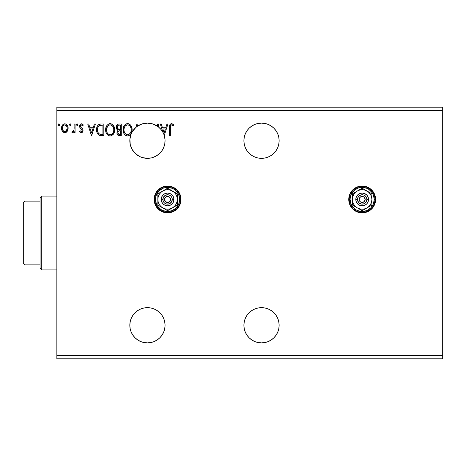 <?xml version="1.0" encoding="UTF-8"?>
<svg xmlns="http://www.w3.org/2000/svg" width="466" height="466" viewBox="0 0 466 466"><rect width="100%" height="100%" fill="white"/><g stroke="black" fill="none" stroke-linecap="round" stroke-linejoin="round"><path stroke-width="0.7" d="M374.577 204.58A13.421 13.421 0 0 0 362.175 186.027A13.421 13.421 0 0 0 348.754 199.442A13.421 13.421 0 0 0 362.164 212.869A13.421 13.421 0 0 1 348.754 199.448A13.421 13.421 0 0 1 362.175 186.027L357.038 187.047L352.686 189.959L349.774 194.31L348.754 199.448L349.774 204.586L352.686 208.937L357.038 211.849L362.175 212.869L367.313 211.849L371.664 208.937L374.577 204.586L375.596 199.448L374.577 194.31L371.664 189.959L367.313 187.047L362.175 186.027A13.421 13.421 0 0 1 375.596 199.448A13.421 13.421 0 0 1 362.175 212.869M167.574 186.027A13.421 13.421 0 0 1 180.994 199.448A13.421 13.421 0 0 1 167.574 212.869L172.711 211.849L177.063 208.937L179.975 204.586L180.994 199.448L179.975 194.31L177.063 189.959L172.711 187.047L167.574 186.027L162.436 187.047L158.085 189.959L155.172 194.31L154.153 199.448L155.172 204.586L158.085 208.937L162.436 211.849L167.574 212.869A13.421 13.421 0 0 1 154.153 199.448A13.421 13.421 0 0 1 167.574 186.027A13.421 13.421 0 0 0 154.153 199.442A13.421 13.421 0 0 0 167.562 212.869M246.875 335.054L245.244 332.008L246.875 335.054L249.065 337.722L251.733 339.912L254.78 341.543L258.082 342.545L261.519 342.883A17.615 17.615 0 0 1 243.904 325.268A17.615 17.615 0 0 1 261.519 307.653L258.082 307.991L261.519 307.653A17.615 17.615 0 0 1 279.134 325.268A17.615 17.615 0 0 1 261.519 342.883L264.956 342.545L268.259 341.543L271.305 339.912L273.973 337.722L276.163 335.054L277.794 332.008L278.796 328.705L279.134 325.268L278.796 321.831L277.794 318.528L276.163 315.482L273.973 312.814L271.305 310.624L273.973 312.814M261.519 158.347A17.615 17.615 0 0 1 243.904 140.732A17.615 17.615 0 0 1 261.519 123.117L258.082 123.455L261.519 123.117A17.615 17.615 0 0 1 279.134 140.732A17.615 17.615 0 0 1 261.519 158.347L264.956 158.009L261.519 158.347L258.082 158.009L254.78 157.007L251.733 155.376L249.065 153.186L246.875 150.518L245.244 147.472L246.875 150.518M151.24 157.933L147.442 158.347A17.615 17.615 0 0 1 135.81 127.503A17.615 17.615 0 0 0 131.196 133.928M131.109 134.132L131.179 133.969A17.615 17.615 0 0 0 139.701 156.553M139.736 156.57A17.615 17.615 0 0 0 147.413 158.347M143.464 123.572L147.442 123.117L142.386 123.857L137.755 126.018L136.946 123.956L135.81 127.503A17.615 17.615 0 0 1 147.442 123.117L151.508 123.595M150.565 342.603L147.442 342.883A17.615 17.615 0 0 1 129.828 325.268A17.615 17.615 0 0 1 147.442 307.653L144.006 307.991L140.703 308.993L137.656 310.624L134.989 312.814L132.798 315.482L131.167 318.528L130.165 321.831L129.828 325.268L130.165 328.705L131.167 332.008L132.798 335.054L134.989 337.722L137.656 339.912L140.703 341.543L144.006 342.545L147.442 342.883L144.355 342.609M271.305 126.088L273.973 128.278L271.305 126.088L268.259 124.457L264.956 123.455L261.519 123.117M244.242 144.169L243.904 140.732L244.242 144.169L245.244 147.472M258.082 123.455L254.78 124.457L251.733 126.088L249.065 128.278L247.137 130.562M244.242 328.705L243.904 325.268L244.242 328.705L245.244 332.008M246.875 315.482L249.065 312.814L246.875 315.482L245.244 318.528L244.242 321.831L243.904 325.268M156.727 340.238L155.265 341.054M155.248 341.06L154.619 341.357M153.646 341.753L151.514 342.405M143.458 342.428L141.227 341.753M140.417 341.421L137.755 339.982M135.81 338.497L135.309 338.036M134.592 337.314L133.154 335.567M132.629 334.798L131.179 332.037M131.191 332.054L130.235 329.043M130.055 328.093L129.839 325.862M129.833 324.854L129.857 324.26M129.857 324.231L130.084 322.274M130.212 321.604L131.08 318.75M131.412 317.963L132.513 315.919M133.084 315.068L134.563 313.251M135.14 312.663L137.423 310.781M138.07 310.35L140.307 309.162M141.239 308.783L143.394 308.125M144.326 307.933L147.442 307.653A17.615 17.615 0 0 1 165.057 325.268A17.615 17.615 0 0 1 147.442 342.883L150.879 342.545L154.182 341.543L157.228 339.912L159.896 337.722L162.086 335.054L163.717 332.008L164.719 328.705L165.057 325.268L164.719 321.831L163.717 318.528L162.086 315.482L159.896 312.814L157.228 310.624L154.182 308.993L150.879 307.991L147.442 307.653M151.24 308.067L152.429 308.375M154.875 309.296L156.139 309.948M158.19 311.311L159.29 312.237M161.05 314.084L161.836 315.115M163.467 317.958L163.688 318.459M164.772 322.117L164.941 323.241M165.046 325.938L164.935 327.342M164.475 329.765L164.259 330.505M163.03 333.475L162.599 334.238M161.556 335.805L160.508 337.087M159.174 338.409L158.475 338.998M135.81 127.503A17.615 17.615 0 0 1 137.755 126.018L136.946 123.956L135.81 127.503L132.396 131.569L131.191 133.946L129.903 139.095L130.212 144.396L132.088 149.359L135.356 153.547L139.718 156.564L142.194 157.549L147.442 158.347L143.4 157.875M141.239 157.217L140.307 156.838M138.07 155.65L137.557 155.312M135.14 153.337L134.563 152.749M133.084 150.937L132.513 150.081M131.412 148.037L131.173 147.483M130.183 144.268L130.084 143.726M129.833 141.146L129.839 140.144M130.055 137.907L130.235 136.957M132.629 131.202L133.154 130.433M134.592 128.686L135.309 127.964M140.417 124.579L141.227 124.247M153.646 124.247L154.619 124.643M156.727 125.762L157.374 126.187M159.174 127.591L160.508 128.913M161.556 130.195L162.599 131.756M164.475 136.235L164.935 138.658M165.046 140.062L164.941 142.759M164.772 143.883L163.688 147.541M163.467 148.048L161.836 150.885M161.05 151.916L159.902 153.18M159.89 153.192L159.29 153.763M158.19 154.689L157.24 155.37M157.217 155.388L156.139 156.052M154.875 156.704L152.429 157.625M56.852 110.535L442.7 110.535L442.7 355.465L56.852 355.465L56.852 107.18L442.7 107.18L56.852 107.18L56.852 355.465L442.7 355.465L442.7 358.82L56.852 358.82L442.7 358.82L442.7 110.535L56.852 110.535M271.305 310.624L268.259 308.993L264.956 307.991L261.519 307.653M258.082 307.991L254.78 308.993L251.733 310.624L249.065 312.814M170.37 127.888L170.841 125.255L171.931 124.905L173.375 125.913L173.83 125.01L172.869 124.078L171.616 123.653L170.673 123.892L169.845 124.801L169.467 135.699L170.37 135.699L170.37 127.888C170.096 126.449 170.515 125.441 171.622 124.859L173.375 125.913L173.83 125.01L171.616 123.653C169.822 124.265 169.106 125.639 169.467 127.771L169.467 135.699L170.37 135.699L170.375 127.439M118.941 123.956L121.288 123.956L118.049 124.096L116.547 125.523L116.349 128.482L118.026 130.294L117.176 131.406L116.96 133.358L117.997 135.309L121.288 135.699L121.288 123.956L121.288 135.699L121.288 123.956L118.941 123.956C117.106 124.241 116.18 125.348 116.168 127.288L118.026 130.294L116.925 132.787C116.937 134.639 117.84 135.612 119.628 135.699L119.383 135.693M101.099 123.956L98.844 124.439L97.336 126.169L96.648 128.645L96.858 131.942L97.516 133.608L99.072 135.181L103.825 135.699L103.825 123.956L101.099 123.956C97.965 124.381 96.462 126.292 96.596 129.682C96.462 132.088 97.347 133.952 99.252 135.274L103.825 135.699L103.825 123.956L103.825 135.699L101.338 135.682M81.329 132.688L82.639 131.936L83.03 130.096L82.546 128.773L80.705 127.061L80.554 125.756L81.591 124.859L82.831 125.762L83.35 124.97L81.492 123.805L80.665 124.032L79.837 125.016L79.884 127.614L82.133 130.276L81.929 131.237L81.369 131.628L80.117 130.73L79.587 131.464L80.327 132.28L81.329 132.688L83.047 130.439L82.762 129.117L80.705 127.061L80.49 126.239L81.591 124.859L82.831 125.762L83.35 124.97L81.492 123.805C80.21 124.078 79.575 124.905 79.587 126.286L79.884 127.614L81.929 129.699L82.144 130.48L81.27 131.633L80.117 130.73L79.587 131.464L81.329 132.688M74.164 123.956L75.067 123.956L74.164 123.956L73.96 130.078L73.459 131.214L72.341 131.482L71.91 132.396L73.133 132.554L74.164 131.272L74.164 132.536L75.067 132.536L75.067 123.956L75.067 132.536L75.067 123.956L74.164 123.956L74.024 129.787L71.91 132.396L72.597 132.688L74.164 131.272L74.164 132.536L75.067 132.536L74.164 132.536M67.937 129.828L67.267 131.266L68.141 128.226C68.164 125.785 67.063 124.317 64.826 123.805C62.601 124.317 61.495 125.791 61.518 128.226L62.397 131.272L64.826 132.688L67.267 131.266L67.937 129.816L68.094 127.457L67.337 125.313L66.283 124.212L64.826 123.805L63.376 124.212L61.966 125.989L61.564 129.03L62.182 130.934L63.434 132.303L65.555 132.594L67.046 131.563M59.712 124.783L58.873 123.81L58.215 124.952L58.792 125.738L59.526 125.43L59.712 124.783L58.961 123.805L58.209 124.783L58.961 125.762L59.712 124.783M71.007 124.783L70.249 123.805L69.498 124.783L70.249 125.762L71.007 124.783L70.249 123.805L69.498 124.783L70.249 125.762L71.007 124.783M77.927 124.783L77.175 123.805L76.424 124.783L77.175 125.762L77.927 124.783L77.175 123.805L76.424 124.783L77.175 125.762L77.927 124.783M94.412 123.956L95.396 123.956L91.627 135.699L95.396 123.956L94.412 123.956L93.206 127.719L89.903 127.719L88.697 123.956L87.713 123.956L91.482 135.699L95.396 123.956L94.412 123.956L93.206 127.719L89.903 127.719L88.697 123.956L87.713 123.956L91.482 135.699L87.713 123.956L88.697 123.956M114.665 129.775L114.065 126.694L112.929 124.929L111.176 123.805L109.091 123.805L107.343 124.958L105.881 127.736L105.881 131.942L106.72 133.893L108.182 135.42L109.673 135.967L111.246 135.839L113.611 133.824L114.665 129.775C114.706 126.432 113.197 124.393 110.133 123.653C107.075 124.422 105.572 126.478 105.631 129.833C105.572 133.224 107.098 135.274 110.203 136.002C113.244 135.198 114.729 133.125 114.665 129.775L114.648 129.251M132.128 129.775L131.534 126.694L130.393 124.929L128.639 123.805L126.554 123.805L124.806 124.958L123.344 127.736L123.344 131.942L124.183 133.893L125.651 135.42L127.136 135.967L128.709 135.839L131.08 133.824L132.128 129.775C132.169 126.432 130.661 124.393 127.597 123.653C124.539 124.422 123.036 126.478 123.094 129.833C123.036 133.224 124.562 135.274 127.667 136.002C130.707 135.198 132.193 133.125 132.128 129.775M246.875 130.946L245.244 133.992L244.242 137.295L243.904 140.732M264.956 158.009L268.259 157.007L271.305 155.376L273.973 153.186L276.163 150.518L277.794 147.472L278.796 144.169L279.134 140.732L278.796 137.295L277.794 133.992L276.163 130.946L273.973 128.278M147.442 158.347L151.526 157.869L155.388 156.454L158.819 154.182L161.626 151.176L163.665 147.6L164.813 143.65L165.016 139.544L164.259 135.495L167.958 123.956L166.979 123.956L165.768 127.719L162.471 127.719L161.265 123.956L160.281 123.956L163.03 132.525L161.038 129.531L158.475 127.002L158.475 123.956L157.572 123.956L157.572 126.321L152.755 123.939L147.442 123.117A17.615 17.615 0 0 1 158.475 127.002L158.475 123.956L157.572 123.956L157.572 126.321A17.615 17.615 0 0 1 164.259 135.495L167.958 123.956L166.979 123.956L165.768 127.719L162.471 127.719L161.265 123.956L160.281 123.956L163.03 132.525A17.615 17.615 0 0 1 147.442 158.347M56.852 358.82L56.852 355.465L56.852 358.82M442.7 107.18L442.7 110.535L442.7 107.18M59.665 125.138L59.287 125.669M58.396 124.142L58.786 123.828M59.497 124.096L59.654 124.405M66.795 131.843L66.23 132.303M62.397 131.272L62.619 131.569M62.007 130.585L61.739 129.874M61.728 129.839L61.57 129.041M61.518 128.226L61.529 127.835M61.564 127.457L61.623 127.102M61.623 127.084L61.961 125.989M61.71 126.705L61.832 126.327M61.99 125.925L63.498 124.142M62.776 124.719L63.166 124.358M64.075 123.904L64.43 123.834M65.228 123.834L66.12 124.119M66.574 124.422L66.976 124.824M67.255 125.191L67.622 125.82M67.652 125.884L67.954 126.705L67.652 125.884M68.129 128.622L68.094 129.03M64.04 125.034L64.832 124.859C66.475 125.284 67.279 126.403 67.238 128.214C67.279 130.037 66.475 131.179 64.832 131.633L64.832 131.633C63.19 131.179 62.386 130.037 62.421 128.214C62.38 126.397 63.184 125.278 64.832 124.859L65.91 125.191L66.929 126.542L64.832 124.859L64.261 124.946M66.929 126.542L67.209 127.643M65.397 131.546L64.832 131.633L65.91 131.278L66.673 130.422L67.209 128.791M64.267 131.546L62.992 130.422L62.456 128.791M62.555 127.084L62.421 128.214L62.986 126.024L63.755 125.191M65.298 131.575L67.18 129.006M70.96 125.121L70.82 125.43M69.539 125.121L69.498 124.783M69.545 124.445L69.795 124.003M70.785 124.096L70.948 124.405M72.597 132.688L71.91 132.396L72.341 131.482L72.993 131.587M73.96 130.078L74.146 128.22M74.164 127.434L74.164 126.839M77.88 125.138L77.507 125.669M77.711 124.096L77.874 124.405M79.587 131.464L80.117 130.73L80.338 131.039L80.117 130.73M81.084 131.61L81.468 131.604M82.098 130.859L81.742 129.443M82.144 130.48L81.929 129.699L82.144 130.48M81.521 129.216L80.694 128.558M79.989 127.789L79.657 126.968M79.61 125.855L79.75 125.243M79.843 125.005L80.053 124.638M80.665 124.032L81.265 123.822M81.94 123.863L82.319 123.997M82.366 124.02L82.977 124.474M83.35 124.97L82.831 125.762L82.319 125.156M80.775 125.319L80.554 125.756M80.542 125.803L80.501 126.455M80.49 126.239L80.799 127.195M80.909 127.317L81.247 127.626M82.89 129.426L82.977 129.729M82.954 131.22L82.843 131.558M82.389 132.245L82.092 132.484M91.557 132.868L90.293 128.925L92.816 128.925L91.557 132.868L90.293 128.925L92.816 128.925L91.557 132.868M100.633 135.629L99.974 135.519M99.928 135.507L99.578 135.408M99.905 135.501L99.602 135.414M96.992 132.426L96.864 131.965M96.852 131.919L96.724 131.325M96.66 130.847L96.631 130.503M96.613 129.146L96.648 128.657M99.497 124.166L100.033 124.038M100.062 124.032L100.58 123.973M97.965 132.274L97.837 131.919M97.726 131.558L97.545 130.567M98.204 126.682L99.002 125.773M98.361 126.443L98.675 126.065M99.677 125.406L102.922 125.162L102.922 134.493L99.73 134.167C98.128 133.154 97.382 131.657 97.499 129.682C97.388 127.847 98.064 126.437 99.532 125.459L100.254 125.267M100.359 134.348L100.039 134.272M101.67 134.482L101.011 134.441M98.664 133.404L99.031 133.748M99.433 134.022L98.454 133.142M97.971 127.136L97.499 129.682L98.046 126.973M114.607 130.812L114.525 131.342M114.415 131.872L114.281 132.332M114.141 132.734L113.908 133.276M113.896 133.299L113.617 133.818M113.32 134.26L112.988 134.668M109.656 135.961L109.161 135.862M107.361 134.726L106.726 133.905M106.702 133.87L106.213 132.938M106.126 132.717L105.881 131.954M105.689 128.762L105.741 128.4M107.337 124.964L105.928 127.55M108.7 123.95L109.079 123.81M109.102 123.805L109.592 123.694M110.663 123.694L111.59 123.95M112.242 124.323L114.281 127.247M112.941 124.946L113.564 125.756M114.537 128.267L114.607 128.721M106.551 129.408L106.533 129.833C106.475 127.125 107.687 125.465 110.162 124.859L109.737 124.888L110.162 124.859C112.603 125.471 113.803 127.107 113.762 129.781L113.716 128.936L113.762 129.781C113.815 132.472 112.615 134.144 110.162 134.796C107.698 134.173 106.493 132.525 106.533 129.833L107.384 126.571L108.928 125.138L108.263 125.57M113.436 131.907L113.64 131.132M112.638 133.439L110.378 134.791M107.122 132.589L107.547 133.293M106.726 131.494L106.58 130.684M107.157 132.653L106.731 131.517M107.757 133.567L108.229 134.033L107.757 133.567M109.656 124.905L109.953 124.865M107.384 126.571L107.069 127.16M113.244 127.201L113.494 127.853M111.38 125.127L112.382 125.89M111.753 125.348L111.397 125.138M110.588 124.888L110.995 124.981M110.658 134.75L111.007 134.657M111.228 134.575L112.44 133.672M113.751 130.2L113.716 130.631M118.818 135.629L118.277 135.466M117.589 134.919L117.281 134.429L117.583 134.919M117.077 133.917L116.931 133.072M117.607 130.078L117.216 129.81M116.617 129.094L116.442 128.733M116.18 127.527L116.18 126.985M116.209 126.688L116.413 125.843M116.681 125.278L117.059 124.76M118.504 135.554L119.063 135.67M117.257 128.249L117.071 127.288C117.158 125.849 117.915 125.138 119.354 125.162L120.385 125.162L120.385 129.525L118.492 129.385L119.931 129.525L118.492 129.385L117.123 126.781L117.117 127.806M118.178 129.257L117.269 128.284M117.071 127.288L117.409 126.024M118.381 125.261L118.818 125.185M117.91 132.082L117.828 132.769C117.875 131.4 118.574 130.719 119.925 130.73L120.385 130.73L120.385 134.493L118.218 134.039L119.447 134.493L117.828 132.769L118.364 131.214L119.925 130.73L119.226 130.783M118.218 134.039L117.828 132.769L118.189 134.004M118.597 131.01L117.991 131.826M117.432 128.581L117.752 128.966M117.147 126.676L117.985 125.418M117.91 133.439L117.846 133.107M119.925 130.73L120.385 130.73L120.385 134.493L119.447 134.493M132.064 130.835L131.989 131.365M131.878 131.866L131.744 132.332M131.604 132.74L130.783 134.26L128.197 135.961M127.119 135.961L126.618 135.856M125.651 135.42L124.195 133.905M124.177 133.882L123.682 132.944M123.589 132.717L123.344 131.954M123.158 128.762L123.205 128.4M123.822 126.42L124.166 125.808M124.183 125.785L124.801 124.964M126.164 123.95L126.548 123.81M126.566 123.805L127.055 123.694M128.127 123.694L128.633 123.799M129.705 124.323L130.393 124.929M131.54 126.705L131.744 127.247M132 128.267L132.064 128.709M124.172 125.797L123.828 126.414M127.119 124.905L127.632 124.859C130.072 125.471 131.266 127.107 131.226 129.781C131.278 132.472 130.084 134.144 127.632 134.796L127.206 134.761L127.632 134.796C125.162 134.173 123.956 132.525 123.997 129.833L124.043 130.684L123.997 129.833C123.939 127.125 125.15 125.465 127.632 124.859L127.201 124.888M124.201 128.127L125.092 126.222L126.391 125.138L125.727 125.57M128.843 125.127L129.851 125.896L130.958 127.853M131.214 130.206L131.179 128.936L131.214 130.206M130.101 133.439L127.841 134.791M124.585 132.589L125.01 133.293M124.189 131.494L124.043 130.684M124.62 132.653L124.201 131.517M125.22 133.567L125.692 134.033L125.22 133.567M127.206 134.761L126.239 134.418M124.847 126.571L124.533 127.16M130.707 127.201L130.364 126.566M129.851 125.896L128.861 125.138M128.121 134.75L128.465 134.657M128.692 134.575L129.909 133.672M131.115 131.051L130.748 132.321M130.765 132.28L130.905 131.907M131.028 131.47L131.103 131.132M157.572 123.956L158.475 123.956M160.281 123.956L161.265 123.956M166.979 123.956L167.958 123.956M164.125 132.868L162.861 128.925L165.383 128.925L164.125 132.868L162.861 128.925L165.383 128.925L164.125 132.868M170.37 135.699L169.467 135.699M169.519 126.199L169.583 125.674L169.519 126.199M169.7 125.162L169.851 124.795M170.055 124.457L170.393 124.09M170.678 123.886L171.203 123.694M171.954 123.682L173.008 124.189M173.83 125.01L173.375 125.913L171.511 124.871L172.525 125.22M170.469 126.076L170.742 125.383M170.457 126.158L170.375 127.428M65.118 124.882L65.91 125.191M64.261 131.54L63.755 131.278M101.949 125.162L102.922 125.162L102.922 134.493L102.328 134.493M100.726 125.208L101.338 125.173M107.623 126.222L107.902 125.896M108.555 125.354L109.324 124.987M112.388 125.896L112.9 126.566M113.564 128.109L113.716 128.936M113.121 132.664L112.918 133.037M109.329 134.662L108.229 134.033M119.022 129.49L118.667 129.437M119.354 125.162L120.385 125.162L120.385 129.525L119.931 129.525M124.014 129.408L124.195 128.144M125.092 126.222L125.366 125.896M126.024 125.354L126.787 124.987M128.051 124.888L128.459 124.981M131.028 128.109L131.179 128.936M130.585 132.664L130.381 133.037M126.03 134.29L125.692 134.033M147.46 158.347A17.615 17.615 0 0 0 151.52 157.869M151.537 157.863A17.615 17.615 0 0 0 164.259 135.495M164.958 212.613L167.574 212.869A13.421 13.421 0 0 0 175.024 210.615M175.035 210.603A13.421 13.421 0 0 0 180.994 199.471M180.994 199.425A13.421 13.421 0 0 0 172.723 187.052M177.063 208.937L177.371 208.622M178.734 191.992L177.063 189.959M362.187 212.869A13.421 13.421 0 0 0 369.62 210.615M369.643 210.603A13.421 13.421 0 0 0 374.571 204.591M373.336 191.992L371.664 189.959M40.076 201.126L40.076 268.23L41.754 269.907L41.754 196.093L40.076 197.77L40.076 201.126L40.076 197.77L41.754 196.093L41.754 269.907L56.852 269.907L41.754 269.907L40.076 268.23L40.076 201.126L24.978 201.126L24.978 264.874L40.076 264.874L24.978 264.874L24.978 201.126L23.3 202.803L23.3 263.197L23.3 202.803L24.978 201.126L40.076 201.126M56.852 196.093L41.754 196.093L56.852 196.093M23.3 263.197L24.978 264.874L23.3 263.197M365.134 200.036L365.193 199.448A3.017 3.017 0 0 1 362.175 202.465A3.017 3.017 0 0 1 359.158 199.448L360.037 197.31L362.175 196.431L364.313 197.31L365.193 199.448L364.313 201.586L362.175 202.465L360.037 201.586L359.158 199.448A3.017 3.017 0 0 1 362.175 196.431A3.017 3.017 0 0 1 365.193 199.448L365.134 198.86M349.092 199.448L350.094 199.448A12.081 12.081 0 0 1 362.175 187.367A12.081 12.081 0 0 1 374.256 199.448L375.258 199.448A13.083 13.083 0 0 0 362.175 186.365A13.083 13.083 0 0 0 349.092 199.448A13.083 13.083 0 0 1 362.175 186.365A13.083 13.083 0 0 1 375.258 199.448A13.083 13.083 0 0 1 362.175 212.531A13.083 13.083 0 0 1 349.092 199.448L350.088 204.458L352.925 208.698L357.166 211.535L362.175 212.531L367.185 211.535L371.425 208.698L374.262 204.458L375.258 199.448L374.262 194.439L371.425 190.198L367.185 187.361L362.175 186.365L357.166 187.361L352.925 190.198L350.088 194.439L349.092 199.448A13.083 13.083 0 0 0 362.175 212.531A13.083 13.083 0 0 0 375.258 199.448L374.256 199.448L373.336 194.823L372.218 192.738L368.886 189.406L366.8 188.287L362.175 187.367L359.816 187.6L357.55 188.287L353.636 190.909L351.014 194.823L350.327 197.089L350.094 199.448L351.014 204.073L352.133 206.158L355.465 209.49L357.55 210.609L362.175 211.529L366.8 210.609L370.715 207.987L373.336 204.073L374.256 199.448A12.081 12.081 0 0 1 362.175 211.529A12.081 12.081 0 0 1 350.094 199.448L349.092 199.448M355.803 199.448L357.48 199.448A4.695 4.695 0 0 1 362.175 194.753A4.695 4.695 0 0 1 366.87 199.448L368.548 199.448A6.373 6.373 0 0 0 362.175 193.075A6.373 6.373 0 0 0 355.803 199.448A6.373 6.373 0 0 1 362.175 193.075A6.373 6.373 0 0 1 368.548 199.448L368.064 201.889L366.684 203.957L364.616 205.337L362.175 205.821L359.735 205.337L357.667 203.957L356.286 201.889L355.803 199.448L356.286 197.007L357.667 194.939L359.735 193.559L362.175 193.075L364.616 193.559L366.684 194.939L368.064 197.007L368.548 199.448A6.373 6.373 0 0 1 362.175 205.821A6.373 6.373 0 0 1 355.803 199.448A6.373 6.373 0 0 0 362.175 205.821A6.373 6.373 0 0 0 368.548 199.448L366.87 199.448L366.515 197.648L365.495 196.128L363.975 195.108L362.175 194.753L359.566 195.545L357.836 197.648L357.568 200.363L358.855 202.768L361.261 204.056L363.975 203.788L366.078 202.058L366.87 199.448A4.695 4.695 0 0 1 362.175 204.143A4.695 4.695 0 0 1 357.48 199.448L355.803 199.448M367.039 191.019L362.175 188.212L352.447 193.833L352.447 205.063L362.175 210.684L371.903 205.063L371.903 193.833L362.175 188.212L352.447 193.833L352.447 205.063L362.175 210.684L371.903 205.063L371.903 199.448A9.728 9.728 0 0 1 357.311 207.877A9.728 9.728 0 0 1 357.311 191.019A9.728 9.728 0 0 1 371.903 199.448L371.903 193.833L364.692 190.052L362.175 189.72L359.659 190.052L357.311 191.019L355.296 192.569L353.746 194.584L352.779 196.932L352.447 199.448L352.779 201.964L353.746 204.312L355.296 206.327L357.311 207.877L359.659 208.844L362.175 209.176L364.692 208.844L367.039 207.877L369.055 206.327L370.604 204.312L371.571 201.964L371.903 199.448L371.571 196.932L370.604 194.584L369.055 192.569L367.039 191.019M359.216 198.86L359.216 200.036M360.498 201.959L361.022 202.238M361.587 202.407L362.764 202.407M364.686 201.126L364.965 200.601M363.853 196.937L363.329 196.658M362.764 196.489L361.587 196.489M359.665 197.77L359.385 198.295M170.533 200.036L170.591 199.448A3.017 3.017 0 0 1 167.574 202.465A3.017 3.017 0 0 1 164.556 199.448L165.436 197.31L167.574 196.431L169.711 197.31L170.591 199.448L169.711 201.586L167.574 202.465L165.436 201.586L164.556 199.448A3.017 3.017 0 0 1 167.574 196.431A3.017 3.017 0 0 1 170.591 199.448L170.533 198.86M154.491 199.448L155.493 199.448A12.081 12.081 0 0 1 167.574 187.367A12.081 12.081 0 0 1 179.655 199.448L180.657 199.448A13.083 13.083 0 0 0 167.574 186.365A13.083 13.083 0 0 0 154.491 199.448A13.083 13.083 0 0 1 167.574 186.365A13.083 13.083 0 0 1 180.657 199.448A13.083 13.083 0 0 1 167.574 212.531A13.083 13.083 0 0 1 154.491 199.448L155.487 204.458L158.324 208.698L162.564 211.535L167.574 212.531L172.583 211.535L176.824 208.698L179.66 204.458L180.657 199.448L179.66 194.439L176.824 190.198L172.583 187.361L167.574 186.365L162.564 187.361L158.324 190.198L155.487 194.439L154.491 199.448A13.083 13.083 0 0 0 167.574 212.531A13.083 13.083 0 0 0 180.657 199.448L179.655 199.448L178.734 194.823L177.616 192.738L174.284 189.406L172.199 188.287L167.574 187.367L165.214 187.6L162.949 188.287L159.034 190.909L156.413 194.823L155.726 197.089L155.493 199.448L156.413 204.073L157.531 206.158L160.863 209.49L162.949 210.609L167.574 211.529L172.199 210.609L176.113 207.987L178.734 204.073L179.655 199.448A12.081 12.081 0 0 1 167.574 211.529A12.081 12.081 0 0 1 155.493 199.448L154.491 199.448M161.201 199.448L162.879 199.448A4.695 4.695 0 0 1 167.574 194.753A4.695 4.695 0 0 1 172.269 199.448L173.946 199.448A6.373 6.373 0 0 0 167.574 193.075A6.373 6.373 0 0 0 161.201 199.448A6.373 6.373 0 0 1 167.574 193.075A6.373 6.373 0 0 1 173.946 199.448L173.463 201.889L172.082 203.957L170.014 205.337L167.574 205.821L165.133 205.337L163.065 203.957L161.685 201.889L161.201 199.448L161.685 197.007L163.065 194.939L165.133 193.559L167.574 193.075L170.014 193.559L172.082 194.939L173.463 197.007L173.946 199.448A6.373 6.373 0 0 1 167.574 205.821A6.373 6.373 0 0 1 161.201 199.448A6.373 6.373 0 0 0 167.574 205.821A6.373 6.373 0 0 0 173.946 199.448L172.269 199.448L171.913 197.648L170.894 196.128L169.374 195.108L167.574 194.753L164.964 195.545L163.234 197.648L162.966 200.363L164.253 202.768L166.659 204.056L169.374 203.788L171.476 202.058L172.269 199.448A4.695 4.695 0 0 1 167.574 204.143A4.695 4.695 0 0 1 162.879 199.448L161.201 199.448M172.437 191.019L167.574 188.212L157.846 193.833L157.846 205.063L167.574 210.684L177.301 205.063L177.301 193.833L167.574 188.212L157.846 193.833L157.846 205.063L167.574 210.684L177.301 205.063L177.301 199.448A9.728 9.728 0 0 1 162.71 207.877A9.728 9.728 0 0 1 162.71 191.019A9.728 9.728 0 0 1 177.301 199.448L177.301 193.833L170.09 190.052L167.574 189.72L165.057 190.052L162.71 191.019L160.694 192.569L159.145 194.584L158.178 196.932L157.846 199.448L158.178 201.964L159.145 204.312L160.694 206.327L162.71 207.877L165.057 208.844L167.574 209.176L170.09 208.844L172.437 207.877L174.453 206.327L176.002 204.312L176.969 201.964L177.301 199.448L176.969 196.932L176.002 194.584L174.453 192.569L172.437 191.019M164.615 198.86L164.615 200.036M165.896 201.959L166.42 202.238M166.985 202.407L168.162 202.407M170.084 201.126L170.364 200.601M169.251 196.937L168.727 196.658M168.162 196.489L166.985 196.489M165.063 197.77L164.783 198.295"/></g></svg>
